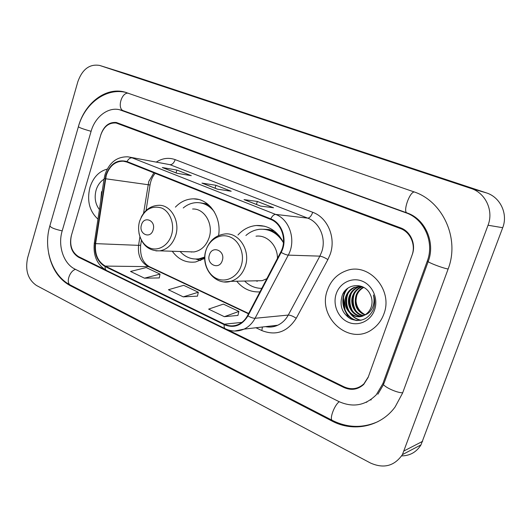 <?xml version="1.0" encoding="UTF-8"?>
<svg xmlns="http://www.w3.org/2000/svg" width="531" height="531" viewBox="0 0 531 531"><rect width="100%" height="100%" fill="white"/><g stroke="black" fill="none" stroke-linecap="round" stroke-linejoin="round"><path stroke-width="0.8" d="M236.72 281.224C242.972 288.784 250.705 292.342 259.931 291.891M172.256 251.243C178.37 259.579 186.162 263.157 195.627 261.969L204.774 258.345M283.474 242.508C277.215 230.786 268.188 225.124 256.38 225.502C249.245 226.173 243.112 229.326 237.981 234.967M218.573 235.558C221.839 216.98 208.929 198.468 193.603 198.84C186.686 198.893 180.62 201.654 175.396 207.13M344.38 291.599L343.73 295.09L344.38 291.599M343.471 297.918L345.09 310.223L343.471 297.918M345.973 312.666L348.422 317.531L345.973 312.666M227.613 329.731L344.068 386.847C351.429 390.086 358.047 389.077 363.927 383.82L368.361 376.798L412.023 255.225C416.025 244.784 410.324 231.954 400.301 228.503L116.136 123.019C108.955 122.462 103.824 126.484 100.744 135.093L71.419 235.412C69.355 245.143 71.745 252.218 78.588 256.646L104.76 269.482M382.838 383.694L427.276 261.113C434.637 242.123 424.063 218.785 405.883 212.778L119.382 109.678C107.82 106.93 95.042 116.966 91.08 131.363L62.154 231.005C57.64 245.707 63.547 263.668 74.917 269.078L338.851 401.549C352.962 407.828 365.447 405.565 376.306 394.745L382.838 383.694L384.019 383.329M488.042 225.237C493.863 210.561 485.453 192.833 470.878 188.405L99.662 65.439C89.639 63.766 82.371 69.169 77.865 81.641L27.612 257.893C25.017 270.379 27.977 279.571 36.5 285.486L370.426 462.992C383.721 468.906 394.387 466.112 402.418 454.616L488.042 225.237L502.704 227.706C508.247 213.847 500.229 197.087 486.316 192.859L127.586 74.167L99.788 65.479M401.628 455.903C410.045 455.764 416.496 452.093 420.983 444.885L502.704 227.706M48.673 253.433C51.772 268.567 58.901 279.279 70.059 285.559L331.941 421.01C353.155 432.4 380.581 426.977 395.11 406.965L402.578 393.086L448.078 269.144C460.131 238.479 442.622 200.798 413.377 191.658L124.772 92.069C105.868 86.745 84.768 103.1 78.422 126.478L78.462 126.484M50.053 225.23L49.894 225.675M49.781 226.08L49.217 228.33M366.098 402.339L366.908 402.14M371.222 399.876L370.366 399.943M89.925 187.45C86.765 200.718 89.447 211.285 97.963 219.144C89.447 211.285 86.765 200.718 89.925 187.45C93.171 177.44 98.945 171.321 107.255 169.084C98.945 171.321 93.171 177.44 89.925 187.45M327.534 289.846C316.522 317.08 349.756 347.015 372.895 328.888C377.919 325.184 381.563 320.259 383.827 314.1C393.63 289.76 368.428 261.81 346.139 270.797C337.185 274.102 330.986 280.448 327.534 289.846C316.522 317.08 349.756 347.015 372.895 328.888C377.919 325.184 381.563 320.259 383.827 314.1C393.63 289.76 368.428 261.81 346.139 270.797C337.185 274.102 330.986 280.448 327.534 289.846M106.26 175.33C109.559 165.904 115.227 161.192 123.252 161.185L126.856 162.041L270.584 219.389C281.895 223.458 287.231 240.43 280.713 252.132L247.546 315.58C245.322 319.728 242.275 322.689 238.399 324.468C233.713 326.459 229.047 326.359 224.401 324.175L105.251 266.084C97.804 261.604 94.584 254.117 95.6 243.629L106.26 175.33M105.895 175.177L95.222 243.543C94.179 254.289 97.478 261.962 105.111 266.555L224.235 324.687C233.998 328.536 241.904 325.603 247.957 315.879L281.151 252.424C287.829 240.424 282.353 223.02 270.764 218.852L127.002 161.557C117.318 159.074 110.282 163.614 105.895 175.177M260.489 206.068L273.545 207.76L257.376 201.455L244.034 199.61L260.489 206.068M244.486 199.756L244.034 199.61M256.407 204.422L257.376 201.455M176.903 173.265L191.299 175.675L176.909 170.066L162.307 167.537L176.903 173.265M162.805 167.696L162.307 167.537M176.04 172.887L176.909 170.066M217.438 189.169L231.211 191.246L215.971 185.306L201.953 183.095L217.438 189.169M202.43 183.248L201.953 183.095M215.055 188.193L215.971 185.306M412.262 254.575C416.264 244.121 410.556 231.297 400.533 227.845L116.316 122.482C109.12 121.911 103.983 125.933 100.903 134.549L71.267 235.93C69.203 245.654 71.592 252.736 78.429 257.163L343.856 387.464C351.217 390.71 357.841 389.694 363.722 384.431L368.136 377.422L412.262 254.575M144.492 278.184L160.03 274.109L146.217 267.571L130.533 271.454L144.492 278.184L159.267 277.925M224.334 316.688L238.87 311.445L223.385 304.11L208.63 309.115L224.334 316.688L237.941 315.427M183.235 296.869L198.315 292.242L183.699 285.32L168.44 289.734L183.235 296.869L197.472 296.139M198.315 292.242L197.459 296.205M160.03 274.109L159.254 277.992M238.87 311.445L237.928 315.494M104.056 179.179C100.286 181.522 97.638 185.166 96.104 190.111C94.179 197.618 95.288 204.103 99.423 209.579M101.56 191.658L100.671 201.388M153.114 229.963C156.273 220.617 144.02 215.32 141.478 224.812C138.326 234.012 150.459 239.508 153.114 229.963M188.956 251.787L193.981 251.946C201.13 250.625 206.167 245.913 209.081 237.815C213.827 224.274 204.501 208.278 192.607 209.008M214.278 211.75C209.672 205.809 203.984 202.762 197.213 202.61C192.096 202.656 187.436 204.448 183.235 207.986M210.926 207.13C207.634 204.627 204.05 203.2 200.16 202.842M191.054 251.853L191.618 252.086M196.238 259.055L200.34 258.843L204.78 257.621M180.109 251.495C185.399 257.309 191.698 259.745 199.025 258.816L204.8 257.011M222.277 260.568C225.755 250.798 212.181 244.93 209.4 254.873C205.935 264.478 219.369 270.558 222.277 260.568M277.461 258.365C277.627 245.475 266.927 234.622 256.015 236.195M283.454 242.727C277.693 233.268 269.834 228.781 259.885 229.273C254.674 229.784 250.008 231.861 245.893 235.505M279.392 236.003C274.978 231.914 269.954 229.691 264.332 229.319M255.969 280.806L257.269 281.271M244.612 281.052C249.504 285.877 255.225 288.32 261.77 288.373M253.911 280.853L262.208 280.673L266.827 278.695M364.784 314.996C356.507 311.206 353.613 304.608 356.102 295.196C357.496 291.638 359.945 288.97 363.443 287.205M365.169 314.764C357.197 310.847 354.442 304.309 356.912 295.15C358.226 291.778 360.516 289.189 363.788 287.397M363.244 315.766C354.701 314.604 349.345 303.898 352.816 295.409C354.336 291.559 357.018 288.771 360.861 287.059L362.169 286.594M363.635 315.6C355.305 314.16 350.254 303.672 353.639 295.355C355.159 291.512 357.841 288.738 361.671 287.025L362.467 286.727M361.644 316.31C352.365 316.376 345.635 304.834 349.478 295.614C351.011 291.731 353.712 288.93 357.575 287.198L360.668 286.322M362.049 316.197C352.936 315.932 346.57 304.595 350.314 295.561C351.847 291.692 354.542 288.891 358.405 287.165L361.08 286.362M364.777 314.996L365.089 314.817C367.91 313.058 369.921 310.535 371.123 307.257C372.563 302.935 372.291 298.701 370.306 294.552C364.91 282.014 346.65 283.083 342.289 295.243C339.196 305.644 342.064 313.562 350.891 319.005C360.403 322.41 367.784 319.496 373.034 310.257L373.446 309.195C375.059 304.482 375.045 299.73 373.406 294.944C374.547 299.696 374.163 304.117 372.258 308.206C370.552 311.637 368.056 313.901 364.777 314.996C354.462 321.806 340.683 308.073 346.086 295.833C347.632 291.917 350.347 289.09 354.237 287.344L361.863 286.468M360.416 316.562C350.712 317.704 342.787 305.564 346.935 295.78C348.482 291.871 351.197 289.05 355.08 287.311L359.421 286.282M365.374 314.83C359.281 311.757 356.135 306.593 355.923 299.345M336.282 293.616C332.466 304.389 337.849 317.651 347.997 322.118C358.093 326.751 370.638 321.209 374.514 310.091C378.543 299.033 372.735 285.393 362.374 281.211C352.066 276.87 339.953 282.777 336.282 293.616M357.35 320.591C344.042 317.983 338.579 298.389 347.964 288.141M361.034 320.253C357.184 319.37 353.951 317.412 351.336 314.365M349.484 311.797C346.212 305.936 345.714 299.862 347.984 293.577M352.664 311.219C349.584 305.557 349.099 299.696 351.21 293.65M355.79 310.642C352.896 305.186 352.425 299.544 354.383 293.723M356.547 320.551C343.829 317.73 338.459 299.252 346.896 288.957M360.695 320.326C356.341 319.317 352.816 317.007 350.115 313.403M347.759 309.274C346.079 305.139 345.714 300.891 346.67 296.537M350.918 308.531C349.458 304.708 349.113 300.792 349.902 296.783M354.024 307.761C352.776 304.276 352.465 300.712 353.088 297.068M414.246 191.97C409.428 192.089 402.651 212.081 407.098 212.958C424.973 218.812 435.573 242.196 428.331 261.159C424.9 261.245 442.024 268.055 448.131 269.005M402.697 392.767C396.265 393.106 380.116 384.929 383.999 383.375L428.172 261.61M377.992 421.601C362.726 428.338 347.526 427.946 332.393 420.419C329.107 419.463 334.364 405.047 339.229 401.735M332.393 420.419L70.55 285.14C65.618 283.196 69.408 271.062 75.502 269.37M78.349 126.856L49.934 225.642C50.179 227.394 54.268 229.14 62.193 230.872M126.358 92.533C106.173 87.257 84.621 103.691 78.409 126.657C78.92 127.526 83.148 129.079 91.1 131.31M128.283 93.191C121.353 92.221 116.866 108.974 123.531 110.787L407.098 212.958M486.316 192.859L470.878 188.405M422.669 441.307L404.177 450.852M127.845 74.254L99.928 65.525M332.884 420.671L331.941 421.01M71.313 285.532L70.059 285.559M428.338 261.146L427.276 261.113M407.204 212.991L405.883 212.778M123.69 110.846L121.725 110.348M153.89 172.827L148.76 181.542L143.576 213.309M156.459 161.988C162.532 158.138 168.778 157.355 175.19 159.639L312.746 212.3C311.312 216.024 309.646 217.975 307.754 218.141L169.993 164.683L130.341 157.262M312.746 212.3C327.66 217.544 336.229 237.815 330.169 254.362L327.886 259.579L296.238 318.268C287.404 331.975 275.941 336.077 261.843 330.574L255.942 327.746M281.151 252.424C284.151 254.07 286.528 254.973 288.267 255.126L319.854 256.141L321.673 251.953C326.512 238.678 319.702 222.416 307.754 218.141L275.609 214.405C289.714 219.396 296.431 240.563 288.267 255.126L255.066 318.275C252.378 323.279 248.7 326.897 244.048 329.127L234.596 331.045M105.019 174.599L104.162 178.449L105.111 178.681M94.299 243.185C93.051 255.796 97.18 264.929 106.698 270.571C105.49 269.927 104.959 268.593 105.111 266.555M224.235 324.687C223.929 326.844 224.288 328.198 225.31 328.755C231.489 331.669 237.735 331.789 244.048 329.127L277.746 325.224C282.193 323.133 285.698 319.748 288.267 315.069L319.854 256.141C321.899 256.4 324.58 257.548 327.886 259.579M247.957 315.879C250.884 317.531 253.254 318.328 255.066 318.275L288.267 315.069C290.391 315.102 293.046 316.171 296.238 318.268M104.162 178.482L94.326 242.992L95.222 243.543M270.764 218.852C272.317 215.885 273.93 214.405 275.609 214.405L132.119 157.846C130.175 157.68 128.469 158.915 127.002 161.557M105.098 174.341C109.359 162.44 116.959 156.599 127.885 156.818L169.993 164.683C172.203 164.716 173.936 163.037 175.19 159.639M265.44 326.651C269.662 327.488 273.764 327.01 277.746 325.224C273.87 327.043 269.848 327.508 265.673 326.625M262.394 327.003L261.843 330.574M224.401 324.175L241.884 322.39M105.496 178.748L150.041 184.987L146.052 210.528M95.6 243.629L138.578 245.355C137.609 255.165 140.728 262.161 147.93 266.343L248.475 313.801M139.899 236.859L138.578 245.355L140.629 245.269C139.945 255.862 142.866 262.998 149.397 266.655L248.647 313.469M105.251 266.084L149.397 266.655M140.669 244.983L141.392 240.37M150.047 184.934L150.041 184.987C150.837 180.288 152.543 176.405 155.158 173.338M171.5 235.041C174.931 224.294 170.166 211.524 161.543 207.986C151.534 205.225 144.24 209.566 139.673 221.029C136.421 231.503 140.841 243.955 149.297 247.758C157.7 251.714 168.201 245.84 171.5 235.041M155.902 250.871L159.931 250.844C167.331 249.437 172.548 244.433 175.582 235.83C180.52 221.454 170.869 204.488 158.563 205.305C150.91 205.709 145.116 209.699 141.173 217.259M195.999 259.055L203.804 258.949M207.641 204.01L199.921 202.809M241.207 265.726C244.97 254.482 239.667 240.921 230.129 237.012C220.644 232.93 209.446 239.229 206.021 250.234C202.457 261.179 207.362 274.374 216.701 278.583C225.994 282.957 237.583 277.029 241.207 265.726M224.308 281.908L230.713 281.35C237.609 279.213 242.455 274.242 245.242 266.449C251.037 250.499 238.592 231.655 224.308 234.038C215.546 235.412 209.486 240.649 206.114 249.756M274.467 231.138L269.104 229.525L263.575 229.253M198.548 199.47L193.603 198.84M264.657 226.246L256.38 225.502M121.533 110.222L123.531 110.787M70.55 285.14C52.045 275.921 43.084 248.74 49.801 226.12M383.621 384.431L377.853 394.234M420.983 444.885L402.418 454.616M125.86 92.381L124.772 92.069M122.661 110.508L120.57 109.977M123.252 161.185L125.349 161.543M106.698 270.571L225.31 328.755M217.604 189.195L202.271 183.182M177.082 173.292L162.645 167.63M260.648 206.088L244.34 199.689M200.34 258.843L199.025 258.816M193.981 251.946L159.931 250.844C148.939 251.13 141.956 245.276 138.996 233.295M195.76 259.055L200.731 260.495M262.208 280.673L230.713 281.35C214.856 286.103 200.094 266.887 205.982 250.181M361.671 287.025L360.861 287.059M358.405 287.165L357.575 287.198M355.08 287.311L354.237 287.344"/></g></svg>
